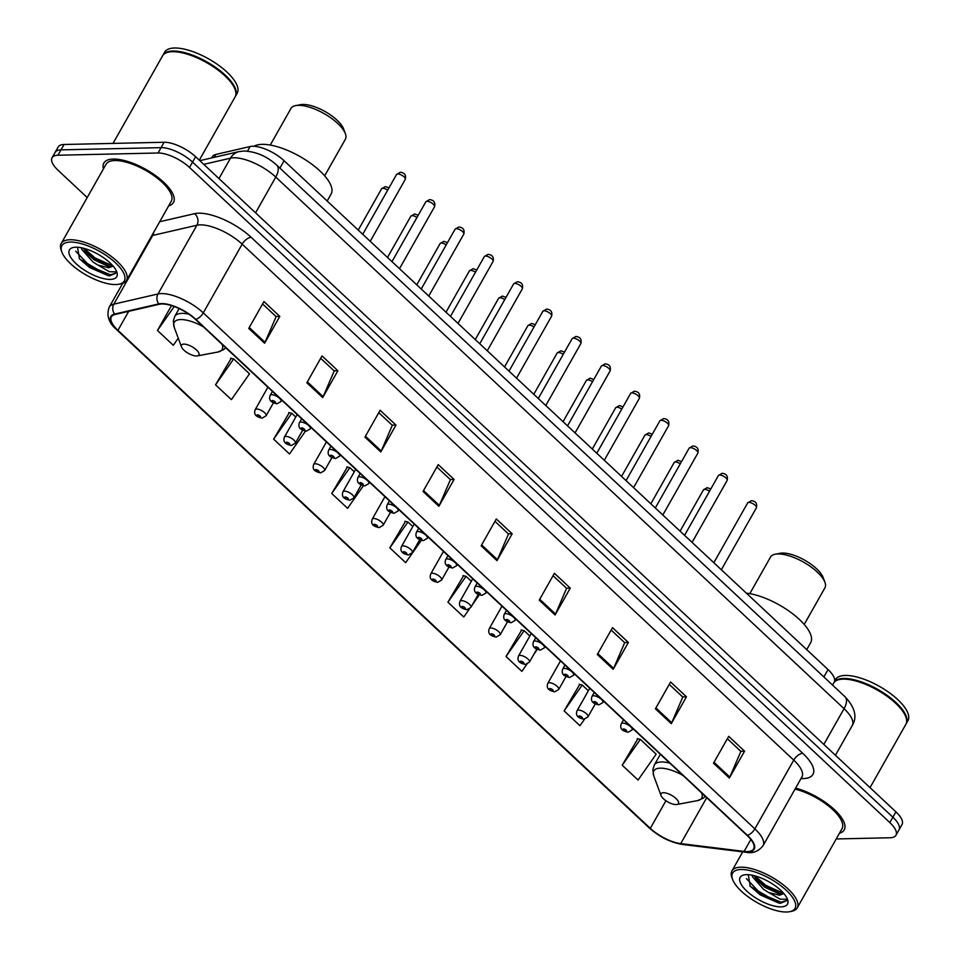 <?xml version="1.0" encoding="UTF-8"?>
<svg xmlns="http://www.w3.org/2000/svg" width="960" height="960" viewBox="0 0 960 960"><rect width="100%" height="100%" fill="white"/><g stroke="black" fill="none" stroke-linecap="round" stroke-linejoin="round"><path stroke-width="1.44" d="M211.728 157.908L212.448 156.648A25.008 9.492 29.5 0 1 215.892 154.428L250.128 146.532A25.008 9.492 29.5 0 1 252.6 146.244A25.008 9.492 29.5 0 1 284.076 160.716L828.048 669.564A25.008 9.492 29.5 0 1 834.168 682.224L832.56 685.092M836.22 838.956L890.04 837.756A25.008 9.492 -150.5 0 0 895.956 835.248L902.04 824.508A25.008 9.492 -150.5 0 0 895.908 811.848L195.6 156.732A25.008 9.492 -150.5 0 0 164.124 142.26L64.068 144.492A25.008 9.492 -150.5 0 0 58.152 147.012L55.104 152.376A25.008 9.492 -150.5 0 1 61.032 149.868A25.008 9.492 -150.5 0 0 55.104 152.376L52.068 157.74A25.008 9.492 -150.5 0 0 58.2 170.412L87.204 197.532M895.956 835.248A25.008 9.492 -150.5 0 0 889.836 822.588L189.516 167.472A25.008 9.492 -150.5 0 0 158.04 153L161.076 147.636L61.032 149.868L161.076 147.636A25.008 9.492 -150.5 0 1 192.564 162.108A25.008 9.492 -150.5 0 0 161.076 147.636L164.124 142.26M889.836 822.588L892.872 817.212L192.564 162.108L892.872 817.212A25.008 9.492 -150.5 0 1 899.004 829.872A25.008 9.492 -150.5 0 0 892.872 817.212L895.908 811.848M113.292 159.06A40.008 15.18 -150.5 0 0 103.824 163.068A40.008 15.18 -150.5 0 0 103.404 168.9A40.008 15.18 -150.5 0 1 103.824 163.068A40.008 15.18 -150.5 0 1 113.292 159.06A40.008 15.18 -150.5 0 1 155.568 175.596A40.008 15.18 -150.5 0 1 173.472 202.476A40.008 15.18 -150.5 0 0 155.568 175.596A40.008 15.18 -150.5 0 0 113.292 159.06M161.88 303.972A26.676 10.116 29.5 0 1 195.456 319.416L747.048 835.392A26.676 10.116 29.5 0 1 753.588 848.904A26.676 10.116 29.5 0 1 744.12 851.4L680.724 843.612A26.676 10.116 29.5 0 1 650.304 828.348L117.936 330.348A26.676 10.116 29.5 0 1 111.408 316.848A26.676 10.116 29.5 0 1 115.08 314.472L159.24 304.284A26.676 10.116 29.5 0 1 161.88 303.972M161.46 303.576A27.336 10.368 -150.5 0 0 158.76 303.888L114.588 314.088A27.336 10.368 -150.5 0 0 117.528 330.36L649.884 828.36A27.336 10.368 -150.5 0 0 681.072 844.008L744.468 851.796A27.336 10.368 -150.5 0 0 747.468 835.392L195.876 319.404A27.336 10.368 -150.5 0 0 161.46 303.576M727.356 738.732L740.88 751.38L729.828 777.072A6.672 3.312 133.1 0 1 729.36 778.008L744.552 751.164L728.7 736.344L713.508 763.188L729.36 778.008M740.736 751.248L744.552 751.164M669.252 684.384L682.788 697.032L671.724 722.736A6.672 3.312 133.1 0 1 671.268 723.66L686.448 696.816L670.608 681.996L655.416 708.84L671.268 723.66M682.644 696.9L686.448 696.816M611.16 630.036L624.684 642.684L613.632 668.388A6.672 3.312 133.1 0 1 613.164 669.312L628.356 642.468L612.516 627.648L597.324 654.492L613.164 669.312M624.552 642.552L628.356 642.468M553.068 575.688L566.592 588.336L555.54 614.04A6.672 3.312 133.1 0 1 555.072 614.976L570.264 588.12L554.412 573.3L539.232 600.156L555.072 614.976M566.448 588.216L570.264 588.12M262.596 303.96L276.12 316.62L265.056 342.312A6.672 3.312 133.1 0 1 264.6 343.248L279.792 316.404L263.94 301.572L248.748 328.428L264.6 343.248M275.976 316.488L279.792 316.404M320.688 358.308L334.212 370.956L323.16 396.66A6.672 3.312 133.1 0 1 322.692 397.596L337.884 370.74L322.032 355.92L306.852 382.764L322.692 397.596M334.068 370.824L337.884 370.74M378.78 412.656L392.304 425.304L381.252 451.008A6.672 3.312 133.1 0 1 380.784 451.932L395.976 425.088L380.136 410.268L364.944 437.112L380.784 451.932M392.172 425.172L395.976 425.088M436.872 467.004L450.408 479.652L439.344 505.356A6.672 3.312 133.1 0 1 438.888 506.28L454.068 479.436L438.228 464.616L423.036 491.46L438.888 506.28M450.264 479.52L454.068 479.436M494.976 521.34L508.5 534L497.436 559.692A6.672 3.312 133.1 0 1 496.98 560.628L512.172 533.784L496.32 518.964L481.128 545.808L496.98 560.628M508.356 533.868L512.172 533.784M168.696 205.836A40.008 15.18 -150.5 0 0 173.472 202.476A40.008 15.18 -150.5 0 1 168.696 205.836M839.424 833.28A40.008 15.18 -150.5 0 0 844.2 829.92A40.008 15.18 -150.5 0 0 832.14 807.624A40.008 15.18 -150.5 0 0 795.636 788.124A40.008 15.18 -150.5 0 1 832.14 807.624A40.008 15.18 -150.5 0 1 844.2 829.92A40.008 15.18 -150.5 0 1 839.424 833.28M158.04 153L57.984 155.232A25.008 9.492 -150.5 0 0 52.068 157.74M521.64 630.096L506.028 656.532L521.868 671.352L526.872 664.224M579.744 684.432L564.12 710.88L579.96 725.7L584.544 719.16M637.836 738.78L622.212 765.228L638.064 780.048L656.172 754.188L640.332 739.368L637.248 738.648M347.364 467.052L331.74 493.5L347.58 508.32L363.384 485.76M289.26 412.716L273.648 439.152L289.488 453.972L305.496 431.124M231.168 358.368L215.544 384.804L231.396 399.624L249.504 373.776L233.664 358.956L230.592 358.224M171.516 305.592L157.452 330.468L173.292 345.288L178.26 338.208M463.548 575.748L447.924 602.184L463.776 617.016L469.392 608.988M405.456 521.4L389.832 547.848L405.672 562.668L421.308 540.348M412.8 526.536L407.952 521.988L404.868 521.268M389.832 547.848L407.952 521.988M354.288 471.792L349.848 467.64L346.776 466.92M331.74 493.5L349.848 467.64M295.764 417.048L291.756 413.292L288.684 412.572M273.648 439.152L291.756 413.292M215.544 384.804L233.664 358.956M157.452 330.468L174.228 306.516M471.324 581.268L466.044 576.336L462.972 575.604M447.924 602.184L466.044 576.336M472.572 604.452L479.268 594.9M529.836 636.012L524.136 630.672L521.064 629.952M506.028 656.532L524.136 630.672M534.024 654L537.24 649.416M588.36 690.756L582.228 685.02L579.156 684.3M564.12 710.88L582.228 685.02M622.212 765.228L640.332 739.368M115.788 284.556A35.844 13.596 -150.5 0 0 118.788 284.268A35.844 13.596 -150.5 0 0 113.784 261.276A35.844 13.596 -150.5 0 0 70.368 242.076A35.844 13.596 -150.5 0 0 61.884 252.072A35.844 13.596 -150.5 0 0 84.144 273.84A35.844 13.596 -150.5 0 0 115.788 284.556M118.788 284.268L120.744 283.896A37.512 14.232 -150.5 0 0 126.48 280.44A37.512 14.232 -150.5 0 0 109.704 255.252A37.512 14.232 -150.5 0 0 70.08 239.736A37.512 14.232 -150.5 0 0 61.2 243.504A37.512 14.232 -150.5 0 0 61.2 250.212L61.884 252.072M126.48 280.44L171.288 201.24A37.512 14.232 -150.5 0 0 154.512 176.052A37.512 14.232 -150.5 0 0 114.888 160.536A37.512 14.232 -150.5 0 0 106.008 164.304L61.2 243.504M199.296 160.2L235.104 96.912A41.676 15.816 -150.5 0 0 235.104 89.46A41.676 15.816 -150.5 0 0 209.22 64.152A41.676 15.816 -150.5 0 0 172.428 51.696A41.676 15.816 -150.5 0 0 168.948 52.032A41.676 15.816 -150.5 0 0 162.564 55.872L113.04 143.4M235.02 89.232A41.256 15.66 -150.5 0 0 234.936 89.004A41.256 15.66 -150.5 0 0 209.304 63.936A41.256 15.66 -150.5 0 0 172.884 51.6A41.256 15.66 -150.5 0 0 169.44 51.936A41.256 15.66 -150.5 0 0 169.2 51.984M235.284 96.576A41.676 15.816 -150.5 0 0 235.488 96.24A41.676 15.816 -150.5 0 0 216.84 68.256A41.676 15.816 -150.5 0 0 172.812 51.024A41.676 15.816 -150.5 0 0 162.948 55.2A41.676 15.816 -150.5 0 0 162.768 55.548M235.488 96.24L237.192 93.228A41.676 15.816 -150.5 0 0 218.544 65.232A41.676 15.816 -150.5 0 0 174.516 48A41.676 15.816 -150.5 0 0 164.652 52.176L162.948 55.2M81.396 247.764L81.768 249.36L92.904 261.948L98.04 265.128L108.816 267.768L113.124 266.112M84.192 248.424L94.932 257.856L113.028 265.992L108.708 266.508L94.116 259.824L86.256 252.732L83.364 248.208M77.532 247.236L79.524 258.936L108.168 275.676L109.836 275.784L115.656 273.312L116.112 271.896L109.32 271.704L98.544 265.38M75.864 247.2A27.18 10.308 -150.5 0 0 73.596 247.428A27.18 10.308 -150.5 0 0 77.376 264.852A27.18 10.308 -150.5 0 0 110.304 279.42A27.18 10.308 -150.5 0 0 116.736 271.836A27.18 10.308 -150.5 0 0 99.852 255.324A27.18 10.308 -150.5 0 0 75.864 247.2M115.728 273.18L110.4 274.788L90.12 266.376L75.66 251.172M108.252 275.688L89.508 267.444L79.152 258.468M110.544 266.64L94.332 258.924L85.068 251.16M324.672 175.836L345.36 139.26A31.26 11.856 -150.5 0 0 345.372 133.668L343.644 129.012A27.084 10.284 -150.5 0 0 326.808 112.548A27.084 10.284 -150.5 0 0 302.892 104.46A27.084 10.284 -150.5 0 0 300.636 104.676L295.752 105.6A31.26 11.856 -150.5 0 0 290.952 108.48L270.264 145.056M345.372 133.668A31.26 11.856 -150.5 0 0 325.956 114.684A31.26 11.856 -150.5 0 0 298.356 105.336A31.26 11.856 -150.5 0 0 295.752 105.6M196.536 355.98A9.996 3.792 -150.5 0 0 197.364 355.896A9.996 3.792 -150.5 0 0 195.972 349.488A9.996 3.792 -150.5 0 0 183.852 344.124A9.996 3.792 -150.5 0 0 181.488 346.92A9.996 3.792 -150.5 0 0 187.704 352.992A9.996 3.792 -150.5 0 0 196.536 355.98M327.18 201.024L331.104 194.1A45.84 17.4 -150.5 0 0 310.584 163.308A45.84 17.4 -150.5 0 0 262.152 144.348A45.84 17.4 -150.5 0 0 254.004 146.268M804.216 624.432L824.916 587.856A31.26 11.856 -150.5 0 0 824.916 582.264L823.188 577.608A27.084 10.284 -150.5 0 0 806.364 561.156A27.084 10.284 -150.5 0 0 782.448 553.056A27.084 10.284 -150.5 0 0 780.18 553.272L775.296 554.196A31.26 11.856 -150.5 0 0 770.508 557.076L749.808 593.652M824.916 582.264A31.26 11.856 -150.5 0 0 805.5 563.28A31.26 11.856 -150.5 0 0 777.9 553.944A31.26 11.856 -150.5 0 0 775.296 554.196M676.08 804.576A9.996 3.792 -150.5 0 0 676.92 804.492A9.996 3.792 -150.5 0 0 675.516 798.084A9.996 3.792 -150.5 0 0 663.408 792.72A9.996 3.792 -150.5 0 0 661.032 795.516A9.996 3.792 -150.5 0 0 667.248 801.588A9.996 3.792 -150.5 0 0 676.08 804.576M806.724 649.62L810.648 642.696A45.84 17.4 -150.5 0 0 792.804 613.884A45.84 17.4 -150.5 0 0 746.364 593.16M786.528 912A35.844 13.596 -150.5 0 0 789.516 911.712A35.844 13.596 -150.5 0 0 784.524 888.72A35.844 13.596 -150.5 0 0 741.108 869.508A35.844 13.596 -150.5 0 0 732.624 879.516A35.844 13.596 -150.5 0 0 754.884 901.284A35.844 13.596 -150.5 0 0 786.528 912M789.516 911.712L791.472 911.34A37.512 14.232 -150.5 0 0 797.22 907.884A37.512 14.232 -150.5 0 0 780.432 882.684A37.512 14.232 -150.5 0 0 740.808 867.18A37.512 14.232 -150.5 0 0 731.928 870.948A37.512 14.232 -150.5 0 0 731.928 877.644L732.624 879.516M797.22 907.884L842.028 828.684A37.512 14.232 -150.5 0 0 830.1 807.276A37.512 14.232 -150.5 0 0 795.06 789.144M870.036 787.644L905.844 724.356A41.676 15.816 -150.5 0 0 905.844 716.904A41.676 15.816 -150.5 0 0 879.96 691.596A41.676 15.816 -150.5 0 0 843.168 679.128A41.676 15.816 -150.5 0 0 839.688 679.476A41.676 15.816 -150.5 0 0 834.288 682.02M905.76 716.676A41.256 15.66 -150.5 0 0 905.676 716.436A41.256 15.66 -150.5 0 0 880.044 691.38A41.256 15.66 -150.5 0 0 843.612 679.044A41.256 15.66 -150.5 0 0 840.168 679.38A41.256 15.66 -150.5 0 0 839.928 679.428M906.024 724.02A41.676 15.816 -150.5 0 0 906.216 723.684A41.676 15.816 -150.5 0 0 887.58 695.688A41.676 15.816 -150.5 0 0 843.54 678.468A41.676 15.816 -150.5 0 0 834.468 681.552M906.216 723.684L907.932 720.66A41.676 15.816 -150.5 0 0 889.284 692.676A41.676 15.816 -150.5 0 0 845.256 675.444A41.676 15.816 -150.5 0 0 835.392 679.62L834.6 681.012M752.136 875.208L752.508 876.804L763.644 889.392L768.78 892.572L779.556 895.212L783.864 893.556M754.92 875.868L765.672 885.3L783.756 893.436L779.436 893.94L764.844 887.256L756.996 880.176L754.092 875.652M748.272 874.68L750.264 886.368L778.908 903.12L780.576 903.228L786.384 900.756L786.84 899.34L780.048 899.136L769.284 892.824M746.592 874.644A27.18 10.308 -150.5 0 0 744.324 874.872A27.18 10.308 -150.5 0 0 748.116 892.296A27.18 10.308 -150.5 0 0 781.032 906.864A27.18 10.308 -150.5 0 0 787.476 899.28A27.18 10.308 -150.5 0 0 770.592 882.768A27.18 10.308 -150.5 0 0 746.592 874.644M786.468 900.624L781.128 902.232L760.848 893.82L746.4 878.616M778.98 903.132L760.248 894.888L749.892 885.912M781.272 894.084L765.072 886.368L755.796 878.604M247.512 151.14L250.128 146.532M279.9 168.096L284.076 160.716M214.248 157.32L215.892 154.428M823.86 676.956L828.048 669.564M823.836 744.42L844.056 708.684A16.668 8.292 -46.9 0 0 845.016 696.744C855.024 707.448 857.424 717.048 852.228 725.568A33.336 12.648 -150.5 0 0 844.056 708.684L275.772 177.084A33.336 12.648 -150.5 0 0 233.808 157.788A33.336 12.648 -150.5 0 0 230.508 158.172L218.952 178.584M255.552 212.832L275.772 177.084A16.668 8.292 -46.9 0 0 276.744 165.144L845.016 696.744M64.068 144.492L57.984 155.232M195.6 156.732L189.516 167.472M199.788 160.656L238.968 151.62A16.668 14.244 77 0 0 230.508 158.172L203.736 164.352M159.708 221.724L194.58 213.672A41.676 15.816 29.5 0 1 251.172 237.324L802.752 753.3A8.34 4.14 -46.9 0 0 793.74 760.128L242.16 244.152A33.336 12.648 -150.5 0 0 200.184 224.856A33.336 12.648 -150.5 0 0 196.896 225.228L152.724 235.428A33.336 12.648 -150.5 0 0 151.812 235.668M802.752 753.3A41.676 15.816 29.5 0 1 803.1 778.584A41.676 15.816 29.5 0 1 801.048 778.56M801.924 777.012A33.336 12.648 -150.5 0 0 793.74 760.128L754.86 828.864A33.336 12.648 29.5 0 1 763.032 845.748L802.152 776.532M117.528 330.36A8.34 4.14 -46.9 0 1 116.94 329.964C108.756 323.124 106.188 315.504 109.248 307.116A33.336 12.648 29.5 0 1 113.832 304.152L158.004 293.964A33.336 12.648 29.5 0 1 161.304 293.58A33.336 12.648 29.5 0 1 203.28 312.876A8.34 4.14 133.1 0 1 195.876 319.404M158.76 303.888A8.34 7.128 77 0 1 158.004 293.964L196.896 225.228A8.34 7.128 -103 0 0 194.58 213.672M649.884 828.36A8.34 4.14 133.1 0 1 649.296 827.976C659.472 836.964 670.536 842.46 682.5 844.464L745.884 852.252C752.664 853.68 758.388 851.508 763.032 845.748M681.072 844.008A8.34 5.688 97 0 0 682.5 844.464M153.744 232.272A8.34 7.128 -103 0 1 152.724 235.428L113.832 304.152A8.34 7.128 77 0 0 114.588 314.088M744.468 851.796A8.34 5.688 97 0 0 745.884 852.252M747.468 835.392A8.34 4.14 -46.9 0 0 754.86 828.864L203.28 312.876L242.16 244.152A8.34 4.14 -46.9 0 1 251.172 237.324M650.304 828.348L665.928 800.736M680.724 843.612L706.716 797.676M744.12 851.4L750.852 839.496M117.936 330.348L128.7 311.328M497.436 559.692L481.644 544.908M439.344 505.356L423.54 490.572M381.252 451.008L365.448 436.224M323.16 396.66L307.356 381.876M265.056 342.312L249.264 327.528M555.54 614.04L539.736 599.256M613.632 668.388L597.828 653.604M671.724 722.736L655.92 707.952M729.828 777.072L714.024 762.288M197.364 355.896L217.956 352.02A27.564 10.464 -150.5 0 0 222.096 344.328M203.4 326.832A27.564 10.464 -150.5 0 0 180.732 319.572A27.564 10.464 -150.5 0 0 174.204 327.264L173.304 321.072L174.768 316.392A30 11.388 -150.5 0 1 181.872 313.38A30 11.388 -150.5 0 1 188.904 314.184M676.92 804.492L697.512 800.616A27.564 10.464 -150.5 0 0 701.652 792.924M682.944 775.428A27.564 10.464 -150.5 0 0 660.276 768.168A27.564 10.464 -150.5 0 0 653.748 775.86L652.86 769.668L654.312 764.988A30 11.388 -150.5 0 1 661.416 761.976A30 11.388 -150.5 0 1 669.756 763.092M397.764 173.94A5.004 1.896 -150.5 0 0 396.576 174.444L400.308 172.248C404.64 172.716 406.296 175.092 405.276 179.364A5.004 1.896 -150.5 0 0 403.044 176.004A5.004 1.896 -150.5 0 0 397.764 173.94M272.4 391.38L270.18 395.316A6.252 2.376 29.5 0 1 271.656 394.68A6.252 2.376 29.5 0 1 278.256 397.272A6.252 2.376 29.5 0 1 281.052 401.472L281.796 400.176M272.4 400.512A2.088 0.792 -150.5 0 0 272.412 401.772A2.088 0.792 -150.5 0 0 275.04 402.984A2.088 0.792 -150.5 0 0 275.016 401.712A2.088 0.792 -150.5 0 0 272.4 400.512M427.02 201.312A5.004 1.896 -150.5 0 0 425.832 201.816L429.564 199.608C433.896 200.088 435.552 202.464 434.544 206.736A5.004 1.896 -150.5 0 0 432.3 203.376A5.004 1.896 -150.5 0 0 427.02 201.312M301.656 418.752L299.436 422.676A6.252 2.376 29.5 0 1 300.912 422.052A6.252 2.376 29.5 0 1 307.524 424.644A6.252 2.376 29.5 0 1 310.32 428.832L311.052 427.536M301.656 427.884A2.088 0.792 -150.5 0 0 301.68 429.144A2.088 0.792 -150.5 0 0 304.296 430.356A2.088 0.792 -150.5 0 0 304.284 429.084A2.088 0.792 -150.5 0 0 301.656 427.884M456.276 228.684A5.004 1.896 -150.5 0 0 455.088 229.188L458.82 226.98C463.152 227.46 464.808 229.836 463.8 234.108A5.004 1.896 -150.5 0 0 461.556 230.748A5.004 1.896 -150.5 0 0 456.276 228.684M330.912 446.124L328.692 450.048A6.252 2.376 29.5 0 1 330.168 449.424A6.252 2.376 29.5 0 1 336.78 452.004A6.252 2.376 29.5 0 1 339.576 456.204L340.308 454.908M330.912 455.256A2.088 0.792 -150.5 0 0 330.936 456.516A2.088 0.792 -150.5 0 0 333.552 457.716A2.088 0.792 -150.5 0 0 333.54 456.456A2.088 0.792 -150.5 0 0 330.912 455.256M485.532 256.056A5.004 1.896 -150.5 0 0 484.356 256.548L488.088 254.352C492.42 254.832 494.076 257.196 493.056 261.48A5.004 1.896 -150.5 0 0 490.824 258.12A5.004 1.896 -150.5 0 0 485.532 256.056M360.18 473.496L357.948 477.42A6.252 2.376 29.5 0 1 359.436 476.796A6.252 2.376 29.5 0 1 366.036 479.376A6.252 2.376 29.5 0 1 368.832 483.576L369.564 482.28M360.18 482.616A2.088 0.792 -150.5 0 0 360.192 483.888A2.088 0.792 -150.5 0 0 362.82 485.088A2.088 0.792 -150.5 0 0 362.796 483.828A2.088 0.792 -150.5 0 0 360.18 482.616M514.8 283.416A5.004 1.896 -150.5 0 0 513.612 283.92L517.344 281.724C521.676 282.192 523.332 284.568 522.312 288.852A5.004 1.896 -150.5 0 0 520.08 285.492A5.004 1.896 -150.5 0 0 514.8 283.416M389.436 500.868L387.216 504.792A6.252 2.376 29.5 0 1 388.692 504.168A6.252 2.376 29.5 0 1 395.292 506.748A6.252 2.376 29.5 0 1 398.088 510.948L398.832 509.652M389.436 509.988A2.088 0.792 -150.5 0 0 389.448 511.26A2.088 0.792 -150.5 0 0 392.076 512.46A2.088 0.792 -150.5 0 0 392.052 511.2A2.088 0.792 -150.5 0 0 389.436 509.988M544.056 310.788A5.004 1.896 -150.5 0 0 542.868 311.292L546.6 309.096C550.932 309.564 552.588 311.94 551.58 316.224A5.004 1.896 -150.5 0 0 549.336 312.864A5.004 1.896 -150.5 0 0 544.056 310.788M418.692 528.24L416.472 532.164A6.252 2.376 29.5 0 1 417.948 531.54A6.252 2.376 29.5 0 1 424.56 534.12A6.252 2.376 29.5 0 1 427.356 538.32L428.088 537.024M418.692 537.36A2.088 0.792 -150.5 0 0 418.704 538.62A2.088 0.792 -150.5 0 0 421.332 539.832A2.088 0.792 -150.5 0 0 421.32 538.572A2.088 0.792 -150.5 0 0 418.692 537.36M573.312 338.16A5.004 1.896 -150.5 0 0 572.124 338.664L575.856 336.468C580.188 336.936 581.844 339.312 580.836 343.584A5.004 1.896 -150.5 0 0 578.592 340.224A5.004 1.896 -150.5 0 0 573.312 338.16M447.948 555.6L445.728 559.536A6.252 2.376 29.5 0 1 447.204 558.9A6.252 2.376 29.5 0 1 453.816 561.492A6.252 2.376 29.5 0 1 456.612 565.692L457.344 564.396M447.948 564.732A2.088 0.792 -150.5 0 0 447.972 565.992A2.088 0.792 -150.5 0 0 450.588 567.204A2.088 0.792 -150.5 0 0 450.576 565.932A2.088 0.792 -150.5 0 0 447.948 564.732M602.568 365.532A5.004 1.896 -150.5 0 0 601.392 366.036L605.124 363.84C609.444 364.308 611.112 366.684 610.092 370.956A5.004 1.896 -150.5 0 0 607.86 367.596A5.004 1.896 -150.5 0 0 602.568 365.532M477.216 582.972L474.984 586.908A6.252 2.376 29.5 0 1 476.472 586.272A6.252 2.376 29.5 0 1 483.072 588.864A6.252 2.376 29.5 0 1 485.868 593.064L486.6 591.768M477.204 592.104A2.088 0.792 -150.5 0 0 477.228 593.364A2.088 0.792 -150.5 0 0 479.856 594.576A2.088 0.792 -150.5 0 0 479.832 593.304A2.088 0.792 -150.5 0 0 477.204 592.104M631.824 392.904A5.004 1.896 -150.5 0 0 630.648 393.408L634.38 391.2C638.712 391.68 640.368 394.056 639.348 398.328A5.004 1.896 -150.5 0 0 637.116 394.968A5.004 1.896 -150.5 0 0 631.824 392.904M506.472 610.344L504.252 614.268A6.252 2.376 29.5 0 1 505.728 613.644A6.252 2.376 29.5 0 1 512.328 616.236A6.252 2.376 29.5 0 1 515.124 620.424L515.856 619.128M506.472 619.476A2.088 0.792 -150.5 0 0 506.484 620.736A2.088 0.792 -150.5 0 0 509.112 621.948A2.088 0.792 -150.5 0 0 509.088 620.676A2.088 0.792 -150.5 0 0 506.472 619.476M661.092 420.276A5.004 1.896 -150.5 0 0 659.904 420.78L663.636 418.572C667.968 419.052 669.624 421.428 668.604 425.7A5.004 1.896 -150.5 0 0 666.372 422.34A5.004 1.896 -150.5 0 0 661.092 420.276M535.728 637.716L533.508 641.64A6.252 2.376 29.5 0 1 534.984 641.016A6.252 2.376 29.5 0 1 541.596 643.596A6.252 2.376 29.5 0 1 544.392 647.796L545.124 646.5M535.728 646.848A2.088 0.792 -150.5 0 0 535.74 648.108A2.088 0.792 -150.5 0 0 538.368 649.308A2.088 0.792 -150.5 0 0 538.356 648.048A2.088 0.792 -150.5 0 0 535.728 646.848M690.348 447.648A5.004 1.896 -150.5 0 0 689.16 448.14L692.892 445.944C697.224 446.424 698.88 448.788 697.872 453.072A5.004 1.896 -150.5 0 0 695.628 449.712A5.004 1.896 -150.5 0 0 690.348 447.648M564.984 665.088L562.764 669.012A6.252 2.376 29.5 0 1 564.24 668.388A6.252 2.376 29.5 0 1 570.852 670.968A6.252 2.376 29.5 0 1 573.648 675.168L574.38 673.872M564.984 674.208A2.088 0.792 -150.5 0 0 565.008 675.48A2.088 0.792 -150.5 0 0 567.624 676.68A2.088 0.792 -150.5 0 0 567.612 675.42A2.088 0.792 -150.5 0 0 564.984 674.208M719.604 475.008A5.004 1.896 -150.5 0 0 718.416 475.512L722.148 473.316C726.48 473.784 728.148 476.16 727.128 480.444A5.004 1.896 -150.5 0 0 724.884 477.084A5.004 1.896 -150.5 0 0 719.604 475.008M594.24 692.46L592.02 696.384A6.252 2.376 29.5 0 1 593.508 695.76A6.252 2.376 29.5 0 1 600.108 698.34A6.252 2.376 29.5 0 1 602.904 702.54L603.636 701.244M594.24 701.58A2.088 0.792 -150.5 0 0 594.264 702.852A2.088 0.792 -150.5 0 0 596.88 704.052A2.088 0.792 -150.5 0 0 596.868 702.792A2.088 0.792 -150.5 0 0 594.24 701.58M748.86 502.38A5.004 1.896 -150.5 0 0 747.684 502.884L751.416 500.688C755.748 501.156 757.404 503.532 756.384 507.816A5.004 1.896 -150.5 0 0 754.152 504.456A5.004 1.896 -150.5 0 0 748.86 502.38M623.508 719.832L621.288 723.756A6.252 2.376 29.5 0 1 622.764 723.132A6.252 2.376 29.5 0 1 629.364 725.712A6.252 2.376 29.5 0 1 632.16 729.912L632.892 728.616M623.508 728.952A2.088 0.792 -150.5 0 0 623.52 730.212A2.088 0.792 -150.5 0 0 626.148 731.424A2.088 0.792 -150.5 0 0 626.124 730.164A2.088 0.792 -150.5 0 0 623.508 728.952M387.708 190.104A5.004 1.896 -150.5 0 0 382.788 188.28A5.004 1.896 -150.5 0 0 381.6 188.784L358.236 230.088M256.692 409.032A6.252 2.376 29.5 0 1 263.292 411.612A6.252 2.376 29.5 0 1 266.088 415.812L262.056 418.14C258.708 417.324 252.876 416.016 255.204 409.656A6.252 2.376 29.5 0 1 256.692 409.032M260.064 417.324A2.088 0.792 -150.5 0 0 260.052 416.064A2.088 0.792 -150.5 0 0 257.424 414.852A2.088 0.792 -150.5 0 0 257.448 416.124A2.088 0.792 -150.5 0 0 260.064 417.324M416.976 217.476A5.004 1.896 -150.5 0 0 412.044 215.652A5.004 1.896 -150.5 0 0 410.868 216.156L387.504 257.46M285.948 436.404A6.252 2.376 29.5 0 1 292.548 438.984A6.252 2.376 29.5 0 1 295.344 443.184L291.324 445.512C287.964 444.684 282.132 443.388 284.46 437.028A6.252 2.376 29.5 0 1 285.948 436.404M289.332 444.696A2.088 0.792 -150.5 0 0 289.308 443.436A2.088 0.792 -150.5 0 0 286.692 442.224A2.088 0.792 -150.5 0 0 286.704 443.496A2.088 0.792 -150.5 0 0 289.332 444.696M446.232 244.848A5.004 1.896 -150.5 0 0 441.312 243.024A5.004 1.896 -150.5 0 0 440.124 243.528L416.76 284.832M315.204 463.776A6.252 2.376 29.5 0 1 321.804 466.356A6.252 2.376 29.5 0 1 324.6 470.556L320.58 472.872C317.232 472.056 311.388 470.76 313.728 464.4A6.252 2.376 29.5 0 1 315.204 463.776M318.588 472.068A2.088 0.792 -150.5 0 0 318.564 470.808A2.088 0.792 -150.5 0 0 315.948 469.596A2.088 0.792 -150.5 0 0 315.96 470.856A2.088 0.792 -150.5 0 0 318.588 472.068M475.488 272.22A5.004 1.896 -150.5 0 0 470.568 270.396A5.004 1.896 -150.5 0 0 469.38 270.9L446.016 312.192M344.46 491.136A6.252 2.376 29.5 0 1 351.072 493.728A6.252 2.376 29.5 0 1 353.868 497.928L349.836 500.244C346.488 499.428 340.644 498.132 342.984 491.772A6.252 2.376 29.5 0 1 344.46 491.136M347.844 499.44A2.088 0.792 -150.5 0 0 347.832 498.168A2.088 0.792 -150.5 0 0 345.204 496.968A2.088 0.792 -150.5 0 0 345.228 498.228A2.088 0.792 -150.5 0 0 347.844 499.44M504.744 299.58A5.004 1.896 -150.5 0 0 499.824 297.768A5.004 1.896 -150.5 0 0 498.636 298.272L475.272 339.564M373.716 518.508A6.252 2.376 29.5 0 1 380.328 521.1A6.252 2.376 29.5 0 1 383.124 525.3L379.092 527.616C375.744 526.8 369.912 525.492 372.24 519.144A6.252 2.376 29.5 0 1 373.716 518.508M377.1 526.812A2.088 0.792 -150.5 0 0 377.088 525.54A2.088 0.792 -150.5 0 0 374.46 524.34A2.088 0.792 -150.5 0 0 374.484 525.6A2.088 0.792 -150.5 0 0 377.1 526.812M534.012 326.952A5.004 1.896 -150.5 0 0 529.08 325.14A5.004 1.896 -150.5 0 0 527.904 325.644L504.528 366.936M402.984 545.88A6.252 2.376 29.5 0 1 409.584 548.472A6.252 2.376 29.5 0 1 412.38 552.66L408.36 554.988C405 554.172 399.168 552.864 401.496 546.504A6.252 2.376 29.5 0 1 402.984 545.88M406.368 554.172A2.088 0.792 -150.5 0 0 406.344 552.912A2.088 0.792 -150.5 0 0 403.728 551.712A2.088 0.792 -150.5 0 0 403.74 552.972A2.088 0.792 -150.5 0 0 406.368 554.172M563.268 354.324A5.004 1.896 -150.5 0 0 558.336 352.512A5.004 1.896 -150.5 0 0 557.16 353.004L533.796 394.308M432.24 573.252A6.252 2.376 29.5 0 1 438.84 575.832A6.252 2.376 29.5 0 1 441.636 580.032L437.616 582.36C434.268 581.544 428.424 580.236 430.764 573.876A6.252 2.376 29.5 0 1 432.24 573.252M435.624 581.544A2.088 0.792 -150.5 0 0 435.6 580.284A2.088 0.792 -150.5 0 0 432.984 579.072A2.088 0.792 -150.5 0 0 432.996 580.344A2.088 0.792 -150.5 0 0 435.624 581.544M592.524 381.696A5.004 1.896 -150.5 0 0 587.604 379.872A5.004 1.896 -150.5 0 0 586.416 380.376L563.052 421.68M461.496 600.624A6.252 2.376 29.5 0 1 468.108 603.204A6.252 2.376 29.5 0 1 470.904 607.404L466.872 609.732C463.524 608.916 457.68 607.608 460.02 601.248A6.252 2.376 29.5 0 1 461.496 600.624M464.88 608.916A2.088 0.792 -150.5 0 0 464.868 607.656A2.088 0.792 -150.5 0 0 462.24 606.444A2.088 0.792 -150.5 0 0 462.252 607.716A2.088 0.792 -150.5 0 0 464.88 608.916M621.78 409.068A5.004 1.896 -150.5 0 0 616.86 407.244A5.004 1.896 -150.5 0 0 615.672 407.748L592.308 449.052M490.752 627.996A6.252 2.376 29.5 0 1 497.364 630.576A6.252 2.376 29.5 0 1 500.16 634.776L496.128 637.104C492.78 636.276 486.948 634.98 489.276 628.62A6.252 2.376 29.5 0 1 490.752 627.996M494.136 636.288A2.088 0.792 -150.5 0 0 494.124 635.028A2.088 0.792 -150.5 0 0 491.496 633.816A2.088 0.792 -150.5 0 0 491.52 635.088A2.088 0.792 -150.5 0 0 494.136 636.288M651.048 436.44A5.004 1.896 -150.5 0 0 646.116 434.616A5.004 1.896 -150.5 0 0 644.94 435.12L621.564 476.424M520.02 655.368A6.252 2.376 29.5 0 1 526.62 657.948A6.252 2.376 29.5 0 1 529.416 662.148L525.384 664.464C522.036 663.648 516.204 662.352 518.532 655.992A6.252 2.376 29.5 0 1 520.02 655.368M523.404 663.66A2.088 0.792 -150.5 0 0 523.38 662.4A2.088 0.792 -150.5 0 0 520.752 661.188A2.088 0.792 -150.5 0 0 520.776 662.448A2.088 0.792 -150.5 0 0 523.404 663.66M680.304 463.812A5.004 1.896 -150.5 0 0 675.372 461.988A5.004 1.896 -150.5 0 0 674.196 462.492L650.832 503.784M549.276 682.728A6.252 2.376 29.5 0 1 555.876 685.32A6.252 2.376 29.5 0 1 558.672 689.52L554.652 691.836C551.292 691.02 545.46 689.724 547.8 683.364A6.252 2.376 29.5 0 1 549.276 682.728M552.66 691.032A2.088 0.792 -150.5 0 0 552.636 689.76A2.088 0.792 -150.5 0 0 550.02 688.56A2.088 0.792 -150.5 0 0 550.032 689.82A2.088 0.792 -150.5 0 0 552.66 691.032M709.56 491.172A5.004 1.896 -150.5 0 0 704.64 489.36A5.004 1.896 -150.5 0 0 703.452 489.864L680.088 531.156M578.532 710.1A6.252 2.376 29.5 0 1 585.132 712.692A6.252 2.376 29.5 0 1 587.94 716.892L583.908 719.208C580.56 718.392 574.716 717.084 577.056 710.736A6.252 2.376 29.5 0 1 578.532 710.1M581.916 718.404A2.088 0.792 -150.5 0 0 581.904 717.132A2.088 0.792 -150.5 0 0 579.276 715.932A2.088 0.792 -150.5 0 0 579.288 717.192A2.088 0.792 -150.5 0 0 581.916 718.404M238.968 151.62L243.996 151.008C256.068 151.596 266.976 156.312 276.744 165.144M852.228 725.568L835.428 755.268M116.94 329.964L649.296 827.976M109.248 307.116L122.676 283.38M225.744 347.736L223.728 349.596L217.956 352.02M179.172 308.592L174.768 316.392M181.488 346.92L174.204 327.264M705.288 796.332L703.272 798.192L697.512 800.616M660.36 754.296L654.312 764.988M661.032 795.516L653.748 775.86M742.728 851.868L731.928 870.948M396.576 174.444L362.724 234.276M270.18 395.316C267.84 401.664 273.684 402.972 277.032 403.788L281.052 401.472M405.276 179.364L370.236 241.308M425.832 201.816L391.98 261.648M299.436 422.676C297.096 429.036 302.94 430.344 306.288 431.16L310.32 428.832M434.544 206.736L399.492 268.68M455.088 229.188L421.236 289.02M328.692 450.048C326.364 456.408 332.196 457.716 335.544 458.532L339.576 456.204M463.8 234.108L428.748 296.052M484.356 256.548L450.492 316.392M357.948 477.42C355.62 483.78 361.452 485.088 364.812 485.904L368.832 483.576M493.056 261.48L458.016 323.424M513.612 283.92L479.76 343.764M387.216 504.792C384.876 511.152 390.72 512.46 394.068 513.276L398.088 510.948M522.312 288.852L487.272 350.784M542.868 311.292L509.016 371.136M416.472 532.164C414.132 538.524 419.976 539.82 423.324 540.648L427.356 538.32M551.58 316.224L516.528 378.156M572.124 338.664L538.272 398.496M445.728 559.536C443.4 565.896 449.232 567.192 452.58 568.008L456.612 565.692M580.836 343.584L545.784 405.528M601.392 366.036L567.528 425.868M474.984 586.908C472.656 593.256 478.488 594.564 481.848 595.38L485.868 593.064M610.092 370.956L575.052 432.9M630.648 393.408L596.796 453.24M504.252 614.268C501.912 620.628 507.756 621.936 511.104 622.752L515.124 620.424M639.348 398.328L604.308 460.272M659.904 420.78L626.052 480.612M533.508 641.64C531.168 648 537.012 649.308 540.36 650.124L544.392 647.796M668.604 425.7L633.564 487.644M689.16 448.14L655.308 507.984M562.764 669.012C560.436 675.372 566.268 676.68 569.616 677.496L573.648 675.168M697.872 453.072L662.82 515.016M718.416 475.512L684.564 535.356M592.02 696.384C589.692 702.744 595.524 704.052 598.872 704.868L602.904 702.54M727.128 480.444L692.088 542.376M747.684 502.884L713.832 562.728M621.288 723.756C618.948 730.116 624.78 731.412 628.14 732.24L632.16 729.912M756.384 507.816L721.344 569.748M388.968 187.884L385.332 186.588L381.6 188.784M273.432 402.84L266.088 415.812M267.912 387.192L255.204 409.656M418.224 215.256L414.6 213.96L410.868 216.156M302.688 430.212L295.344 443.184M297.18 414.564L284.46 437.028M447.48 242.628L443.856 241.332L440.124 243.528M331.944 457.584L324.6 470.556M326.436 441.936L313.728 464.4M476.748 270L473.112 268.704L469.38 270.9M361.2 484.956L353.868 497.928M355.692 469.308L342.984 491.772M506.004 297.372L502.368 296.076L498.636 298.272M390.468 512.328L383.124 525.3M384.948 496.668L372.24 519.144M535.26 324.744L531.636 323.436L527.904 325.644M419.724 539.688L412.38 552.66M414.216 524.04L401.496 546.504M564.516 352.104L560.892 350.808L557.16 353.004M448.98 567.06L441.636 580.032M443.472 551.412L430.764 573.876M593.784 379.476L590.148 378.18L586.416 380.376M478.236 594.432L470.904 607.404M472.728 578.784L460.02 601.248M623.04 406.848L619.404 405.552L615.672 407.748M507.492 621.804L500.16 634.776M501.984 606.156L489.276 628.62M652.296 434.22L648.66 432.924L644.94 435.12M536.76 649.176L529.416 662.148M531.252 633.528L518.532 655.992M681.552 461.592L677.928 460.296L674.196 462.492M566.016 676.548L558.672 689.52M560.508 660.9L547.8 683.364M710.82 488.964L707.184 487.668L703.452 489.864M595.272 703.92L587.94 716.892M589.764 688.26L577.056 710.736"/></g></svg>
